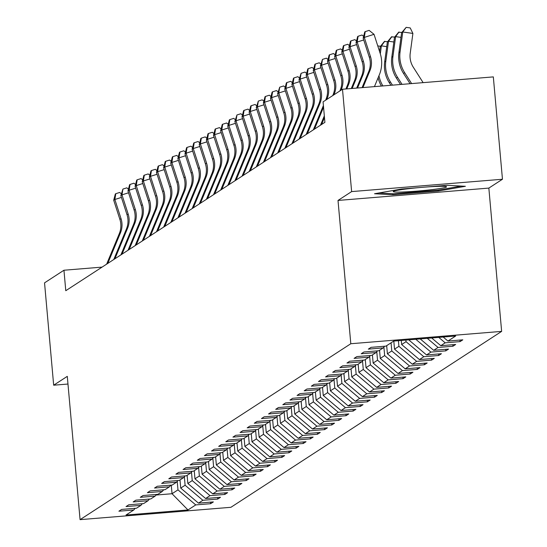 <?xml version="1.0" encoding="UTF-8"?>
<svg xmlns="http://www.w3.org/2000/svg" width="547" height="547" viewBox="0 0 547 547"><rect width="100%" height="100%" fill="white"/><g stroke="black" fill="none" stroke-linecap="round" stroke-linejoin="round"><path stroke-width="0.82" d="M502.461 179.245L351.632 191.594L338.012 200.441L488.847 188.093L502.461 179.245L493.326 76.895L342.497 89.243L323.079 101.858L324.904 122.33L65.777 290.703L63.951 270.232L44.539 282.854L53.674 385.204L67.972 384.035M488.847 188.093L501.64 331.386L230.909 507.301L80.074 519.65L350.805 343.735L501.64 331.386M187.983 509.961L195.751 504.915L210.629 503.698L213.371 501.914L198.486 503.131L202.875 500.286L217.754 499.069L220.496 497.285L205.617 498.502L210 495.65L224.879 494.433L227.62 492.656L212.742 493.873L217.125 491.021L232.01 489.804L234.752 488.02L219.867 489.244L224.256 486.392L239.135 485.175L241.877 483.391L226.998 484.608L231.381 481.763L246.259 480.539L249.001 478.762L234.123 479.979L238.506 477.128L253.391 475.911L256.133 474.133L241.248 475.35L245.637 472.499L260.516 471.282L263.257 469.497L248.379 470.714L252.762 467.87L267.64 466.653L270.382 464.868L255.504 466.085L259.887 463.234L274.772 462.017L277.507 460.239L262.628 461.456L267.018 458.605L281.896 457.388L284.638 455.603L269.76 456.827L274.143 453.976L289.021 452.759L291.763 450.974L276.885 452.191L281.267 449.347L296.153 448.123L298.888 446.345L284.009 447.562L288.399 444.711L303.277 443.494L306.019 441.716L291.141 442.933L295.524 440.082L310.402 438.865L313.144 437.08L298.265 438.297L302.648 435.453L317.527 434.236L320.268 432.451L305.39 433.668L309.78 430.817L324.658 429.6L327.4 427.822L312.522 429.039L316.904 426.188L331.783 424.971L334.525 423.187L319.646 424.41L324.029 421.559L338.908 420.342L341.649 418.558L326.771 419.775L331.161 416.93L346.039 415.706L348.781 413.929L333.896 415.146L338.285 412.294L353.164 411.077L355.906 409.3L341.027 410.517L345.41 407.665L360.288 406.448L363.03 404.664L348.152 405.881L352.541 403.036L367.42 401.819L370.162 400.035L355.276 401.252L359.666 398.401L374.545 397.184L377.286 395.406L362.408 396.623L366.791 393.772L381.669 392.555L384.411 390.77L369.533 391.994L373.922 389.143L388.801 387.926L391.543 386.141L376.657 387.358L381.047 384.514L395.925 383.29L398.667 381.512L383.789 382.729L388.172 379.878L403.05 378.661L405.792 376.883L390.914 378.1L395.296 375.249L410.182 374.032L412.923 372.247L398.038 373.464L402.428 370.62L417.306 369.403L420.048 367.618L405.17 368.835L409.553 365.984L424.431 364.767L427.173 362.989L412.294 364.206L416.677 361.355L431.562 360.138L434.304 358.353L419.419 359.577L423.809 356.726L438.687 355.509L441.429 353.724L426.551 354.941L430.933 352.097L445.812 350.873L448.554 349.095L433.675 350.312L438.058 347.461L452.943 346.244L455.678 344.466L440.8 345.683L445.19 342.832L460.068 341.615L462.81 339.831L447.931 341.048L455.692 336.002L393.731 341.075L385.963 346.121L371.085 347.338L368.343 349.123L383.221 347.906L378.839 350.757L363.96 351.974L361.218 353.752L376.097 352.535L371.714 355.386L356.829 356.603L354.087 358.381L368.972 357.164L364.582 360.015L349.704 361.232L346.962 363.017L361.841 361.799L357.458 364.644L342.579 365.868L339.837 367.646L354.716 366.428L350.333 369.28L335.448 370.497L332.706 372.275L347.591 371.057L343.201 373.909L328.323 375.126L325.581 376.91L340.46 375.686L336.077 378.538L321.198 379.755L318.457 381.539L333.335 380.322L328.952 383.173L314.067 384.391L311.332 386.168L326.21 384.951L321.821 387.802L306.942 389.02L304.2 390.797L319.079 389.58L314.696 392.431L299.818 393.649L297.076 395.433L311.954 394.216L307.571 397.06L292.686 398.284L289.951 400.062L304.829 398.845L300.44 401.696L285.561 402.913L282.82 404.691L297.698 403.474L293.315 406.325L278.437 407.542L275.695 409.327L290.573 408.103L286.19 410.954L271.312 412.171L268.57 413.956L283.449 412.739L279.059 415.59L264.18 416.807L261.439 418.585L276.317 417.368L271.934 420.219L257.056 421.436L254.314 423.214L269.192 421.997L264.81 424.848L249.931 426.065L247.189 427.85L262.068 426.633L257.678 429.477L242.8 430.701L240.058 432.479L254.943 431.262L250.553 434.113L235.675 435.33L232.933 437.108L247.812 435.891L243.429 438.742L228.55 439.959L225.808 441.744L240.687 440.52L236.297 443.371L221.419 444.588L218.677 446.373L233.562 445.155L229.172 448.007L214.294 449.224L211.552 451.002L226.431 449.784L222.048 452.636L207.169 453.853L204.428 455.63L219.306 454.413L214.916 457.265L200.038 458.482L197.296 460.266L212.181 459.049L207.792 461.894L192.913 463.118L190.171 464.895L205.05 463.678L200.667 466.529L185.789 467.747L183.047 469.524L197.925 468.307L193.542 471.158L178.657 472.376L175.915 474.16L190.8 472.936L186.411 475.787L171.532 477.005L168.791 478.789L183.669 477.572L179.286 480.423L164.408 481.64L161.666 483.418L176.544 482.201L172.161 485.052L157.276 486.269L154.534 488.047L169.42 486.83L165.03 489.681L150.151 490.898L147.41 492.683L162.288 491.466L157.905 494.31L143.027 495.527L140.285 497.312L155.163 496.095L150.781 498.946L135.895 500.163L133.16 501.941L148.039 500.724L143.649 503.575L128.771 504.792L126.029 506.577L140.907 505.353L136.524 508.204L121.646 509.421L118.904 511.206L133.783 509.989L126.015 515.035L187.983 509.961L172.038 493.729L177.98 489.873L177.221 481.394M384.623 346.23L383.221 347.906M445.19 342.832L438.762 337.39M440.8 345.683L431.692 337.971M377.498 350.866L376.097 352.535M438.058 347.461L427.275 338.333M433.675 350.312L420.205 338.908M370.374 355.495L368.972 357.164M430.933 352.097L415.788 339.27M426.551 354.941L408.78 339.899M405.895 340.084L406.038 341.684L401.655 344.535L401.293 340.46M363.242 360.124L361.841 361.799M423.809 356.726L406.038 341.684M419.419 359.577L401.655 344.535M398.407 340.692L398.913 346.313L394.524 349.164L393.806 341.068M356.118 364.753L354.716 366.428M416.677 361.355L398.913 346.313M412.294 364.206L394.524 349.164M391.057 342.812L391.789 350.948L387.399 353.793L386.674 345.663M348.993 369.389L347.591 371.057M409.553 365.984L391.789 350.948M405.17 368.835L387.399 353.793M383.898 347.092L384.657 355.577L380.274 358.429L379.55 350.292M341.861 374.018L340.46 375.686M402.428 370.62L384.657 355.577M398.038 373.464L380.274 358.429M376.774 351.728L377.533 360.206L373.143 363.058L372.418 354.921M334.737 378.647L333.335 380.322M395.296 375.249L377.533 360.206M390.914 378.1L373.143 363.058M369.649 356.357L370.408 364.835L366.018 367.687L365.293 359.557M327.612 383.283L326.21 384.951M388.172 379.878L370.408 364.835M383.789 382.729L366.018 367.687M362.524 360.986L363.276 369.471L358.894 372.316L358.169 364.186M320.48 387.912L319.079 389.58M381.047 384.514L363.276 369.471M376.657 387.358L358.894 372.316M355.393 365.622L356.152 374.1L351.762 376.951L351.037 368.815M313.356 392.541L311.954 394.216M373.922 389.143L356.152 374.1M369.533 391.994L351.762 376.951M348.268 370.251L349.027 378.729L344.637 381.58L343.913 373.451M306.231 397.17L304.829 398.845M366.791 393.772L349.027 378.729M362.408 396.623L344.637 381.58M341.143 374.88L341.896 383.365L337.513 386.209L336.788 378.08M299.1 401.806L297.698 403.474M359.666 398.401L341.896 383.365M355.276 401.252L337.513 386.209M334.012 379.509L334.771 387.994L330.388 390.845L329.656 382.709M291.975 406.435L290.573 408.103M352.541 403.036L334.771 387.994M348.152 405.881L330.388 390.845M326.887 384.144L327.646 392.623L323.256 395.474L322.532 387.338M284.85 411.064L283.449 412.739M345.41 407.665L327.646 392.623M341.027 410.517L323.256 395.474M319.763 388.773L320.515 397.252L316.132 400.103L315.407 391.973M277.719 415.699L276.317 417.368M338.285 412.294L320.515 397.252M333.896 415.146L316.132 400.103M312.631 393.402L313.39 401.888L309.007 404.732L308.276 396.602M270.594 420.328L269.192 421.997M331.161 416.93L313.39 401.888M326.771 419.775L309.007 404.732M305.506 398.038L306.265 406.517L301.876 409.368L301.151 401.231M263.469 424.957L262.068 426.633M324.029 421.559L306.265 406.517M319.646 424.41L301.876 409.368M298.382 402.667L299.134 411.146L294.751 413.997L294.026 405.867M256.338 429.586L254.943 431.262M316.904 426.188L299.134 411.146M312.522 429.039L294.751 413.997M291.25 407.296L292.009 415.782L287.626 418.626L286.895 410.496M249.213 434.222L247.812 435.891M309.78 430.817L292.009 415.782M305.39 433.668L287.626 418.626M284.125 411.925L284.884 420.411L280.495 423.262L279.77 415.125M242.089 438.851L240.687 440.52M302.648 435.453L284.884 420.411M298.265 438.297L280.495 423.262M277.001 416.561L277.753 425.04L273.37 427.891L272.645 419.754M234.957 443.48L233.562 445.155M295.524 440.082L277.753 425.04M291.141 442.933L273.37 427.891M269.869 421.19L270.628 429.668L266.245 432.52L265.514 424.39M227.832 448.116L226.431 449.784M288.399 444.711L270.628 429.668M284.009 447.562L266.245 432.52M262.745 425.819L263.504 434.304L259.114 437.149L258.389 429.019M220.708 452.745L219.306 454.413M281.267 449.347L263.504 434.304M276.885 452.191L259.114 437.149M255.62 430.455L256.372 438.933L251.989 441.785L251.264 433.648M213.576 457.374L212.181 459.049M274.143 453.976L256.372 438.933M269.76 456.827L251.989 441.785M248.488 435.084L249.247 443.562L244.865 446.414L244.14 438.284M206.451 462.003L205.05 463.678M267.018 458.605L249.247 443.562M262.628 461.456L244.865 446.414M241.364 439.713L242.123 448.191L237.733 451.043L237.008 442.913M199.327 466.639L197.925 468.307M259.887 463.234L242.123 448.191M255.504 466.085L237.733 451.043M234.239 444.342L234.991 452.827L230.608 455.678L229.884 447.542M192.202 471.268L190.8 472.936M252.762 467.87L234.991 452.827M248.379 470.714L230.608 455.678M227.108 448.978L227.867 457.456L223.484 460.307L222.759 452.171M185.071 475.897L183.669 477.572M245.637 472.499L227.867 457.456M241.248 475.35L223.484 460.307M219.983 453.607L220.742 462.085L216.352 464.936L215.627 456.807M177.946 480.533L176.544 482.201M238.506 477.128L220.742 462.085M234.123 479.979L216.352 464.936M212.858 458.236L213.61 466.721L209.227 469.565L208.503 461.436M170.821 485.162L169.42 486.83M231.381 481.763L213.61 466.721M226.998 484.608L209.227 469.565M205.727 462.871L206.486 471.35L202.103 474.201L201.378 466.065M163.69 489.791L162.288 491.466M224.256 486.392L206.486 471.35M219.867 489.244L202.103 474.201M198.602 467.5L199.361 475.979L194.971 478.83L194.247 470.7M156.565 494.42L155.163 496.095M217.125 491.021L199.361 475.979M212.742 493.873L194.971 478.83M191.477 472.129L192.236 480.608L187.847 483.459L187.122 475.329M149.44 499.055L148.039 500.724M210 495.65L192.236 480.608M205.617 498.502L187.847 483.459M184.353 476.758L185.105 485.244L180.722 488.095L179.997 479.958M142.309 503.684L140.907 505.353M202.875 500.286L185.105 485.244M198.486 503.131L180.722 488.095M171.273 485.121L172.038 493.729L156.045 495.042M135.184 508.313L133.783 509.989M195.751 504.915L177.98 489.873M351.632 191.594L342.497 89.243M338.012 200.441L350.805 343.735M80.074 519.65L67.288 376.357L53.674 385.204M102.084 267.114L63.951 270.232M447.931 341.048L443.179 337.027M210.629 503.698L210.492 502.153M217.754 499.069L217.617 497.517M224.879 494.433L224.742 492.888M232.01 489.804L231.866 488.259M239.135 485.175L238.998 483.63M246.259 480.539L246.123 478.994M253.391 475.911L253.247 474.365M260.516 471.282L260.379 469.736M267.64 466.653L267.504 465.1M274.772 462.017L274.628 460.471M281.896 457.388L281.76 455.842M289.021 452.759L288.884 451.213M296.153 448.123L296.009 446.578M303.277 443.494L303.141 441.949M310.402 438.865L310.265 437.32M317.527 434.236L317.39 432.691M324.658 429.6L324.521 428.055M331.783 424.971L331.646 423.426M338.908 420.342L338.771 418.797M346.039 415.706L345.902 414.161M353.164 411.077L353.027 409.532M360.288 406.448L360.152 404.903M367.42 401.819L367.283 400.274M374.545 397.184L374.408 395.638M381.669 392.555L381.532 391.009M388.801 387.926L388.664 386.38M395.925 383.29L395.789 381.744M403.05 378.661L402.913 377.115M410.182 374.032L410.038 372.486M417.306 369.403L417.17 367.857M424.431 364.767L424.294 363.222M431.562 360.138L431.419 358.593M438.687 355.509L438.55 353.964M445.812 350.873L445.675 349.328M452.943 346.244L452.8 344.699M460.068 341.615L459.931 340.07M401.662 189.016L374.538 193.741L392.842 194.746L438.27 191.026L465.388 186.301L447.084 185.296L401.662 189.016M438.181 190.082L438.27 191.026M392.753 193.734L392.842 194.746M106.644 264.153L119.321 233.583A20.595 20.41 57 0 0 119.882 219.388L113.714 200.236L114.856 199.498L115.793 193.7L119.684 192.462L121.318 193.775M107.786 263.408L120.463 232.844A20.595 20.41 57 0 0 121.024 218.65L114.856 199.498L121.42 197.412M113.714 200.236L115.335 193.994L115.793 193.7M420.349 187.484A26.769 1.668 174.9 0 0 393.396 191.375A26.769 1.668 174.9 0 0 393.368 191.388A26.769 1.668 174.9 0 0 417.04 191.122A26.769 1.668 174.9 0 0 446.393 187.033A26.769 1.668 174.9 0 0 446.386 186.657A26.769 1.668 174.9 0 0 425.347 187.081M461.189 186.076L437.627 190.178L393.614 193.782L378.941 192.975M113.769 259.517L126.446 228.954A20.595 20.41 57 0 0 127.013 214.759L120.839 195.607L121.981 194.869L122.918 189.071L126.815 187.833L128.442 189.146M114.911 258.779L127.588 228.208A20.595 20.41 57 0 0 128.155 214.014L121.981 194.869L128.552 192.783M120.839 195.607L122.918 189.071M120.901 254.888L133.571 224.325A20.595 20.41 57 0 0 134.138 210.13L127.971 190.978L129.113 190.233L130.049 184.435L133.94 183.204L135.574 184.517M122.043 254.15L134.712 223.579A20.595 20.41 57 0 0 135.28 209.385L129.113 190.233L135.677 188.154M127.971 190.978L129.591 184.736L130.049 184.435M128.025 250.259L140.702 219.689A20.595 20.41 57 0 0 141.263 205.494L135.095 186.349L136.237 185.604L137.174 179.806L141.064 178.575L142.699 179.881M129.167 249.514L141.844 218.95A20.595 20.41 57 0 0 142.405 204.756L136.237 185.604L142.801 183.518M135.095 186.349L136.716 180.107L137.174 179.806M135.15 245.63L147.827 215.06A20.595 20.41 57 0 0 148.394 200.865L142.22 181.713L143.362 180.975L144.299 175.177L148.196 173.939L149.823 175.252M136.292 244.885L148.969 214.321A20.595 20.41 57 0 0 149.536 200.12L143.362 180.975L149.933 178.89M142.22 181.713L143.84 175.471L144.299 175.177M142.282 240.995L154.951 210.431A20.595 20.41 57 0 0 155.519 196.236L149.352 177.084L150.493 176.339L151.43 170.548L155.321 169.31L156.955 170.623M143.423 240.256L156.093 209.686A20.595 20.41 57 0 0 156.661 195.491L150.493 176.339L157.057 174.261M149.352 177.084L150.972 170.842L151.43 170.548M149.406 236.366L162.083 205.802A20.595 20.41 57 0 0 162.644 191.6L156.476 172.455L157.618 171.71L158.555 165.912L162.445 164.681L164.079 165.994M150.548 235.627L163.225 205.057A20.595 20.41 57 0 0 163.785 190.862L157.618 171.71L164.182 169.625M156.476 172.455L158.097 166.213L158.555 165.912M156.531 231.737L169.208 201.166A20.595 20.41 57 0 0 169.768 186.971L163.601 167.82L164.743 167.081L165.679 161.283L169.577 160.045L171.204 161.358M157.673 230.991L170.349 200.428A20.595 20.41 57 0 0 170.917 186.233L164.743 167.081L171.314 164.996M163.601 167.82L165.221 161.577L165.679 161.283M163.662 227.101L176.332 196.537A20.595 20.41 57 0 0 176.9 182.342L170.732 163.191L171.874 162.452L172.811 156.654L176.702 155.416L178.329 156.729M164.804 226.362L177.474 195.792A20.595 20.41 57 0 0 178.042 181.597L171.874 162.452L178.438 160.367M170.732 163.191L172.353 156.948L172.811 156.654M170.787 222.472L183.464 191.908A20.595 20.41 57 0 0 184.024 177.713L177.857 158.562L178.999 157.816L179.936 152.025L183.826 150.787L185.46 152.1M171.929 221.733L184.606 191.163A20.595 20.41 57 0 0 185.166 176.968L178.999 157.816L185.563 155.738M177.857 158.562L179.478 152.319L179.936 152.025M177.912 217.843L190.588 187.272A20.595 20.41 57 0 0 191.149 173.078L184.982 153.933L186.124 153.187L187.06 147.389L190.958 146.158L192.585 147.464M179.054 217.097L191.73 186.534A20.595 20.41 57 0 0 192.291 172.339L186.124 153.187L192.694 151.102M184.982 153.933L186.602 147.69L187.06 147.389M185.043 213.214L197.713 182.643A20.595 20.41 57 0 0 198.281 168.449L192.106 149.297L193.255 148.558L194.192 142.76L198.082 141.523L199.71 142.835M186.185 212.468L198.855 181.905A20.595 20.41 57 0 0 199.423 167.703L193.255 148.558L199.819 146.473M192.106 149.297L193.734 143.054L194.192 142.76M192.168 208.578L204.845 178.014A20.595 20.41 57 0 0 205.405 163.82L199.238 144.668L200.38 143.923L201.317 138.131L205.207 136.894L206.841 138.206M193.31 207.839L205.987 177.269A20.595 20.41 57 0 0 206.547 163.074L200.38 143.923L206.944 141.844M199.238 144.668L200.858 138.425L201.317 138.131M199.293 203.949L211.969 173.385A20.595 20.41 57 0 0 212.53 159.184L206.363 140.039L207.504 139.294L208.441 133.495L212.339 132.265L213.966 133.577M200.434 203.21L213.111 172.64A20.595 20.41 57 0 0 213.672 158.445L207.504 139.294L214.075 137.208M206.363 140.039L207.983 133.796L208.441 133.495M206.424 199.32L219.094 168.75A20.595 20.41 57 0 0 219.662 154.555L213.487 135.403L214.629 134.665L215.573 128.866L219.463 127.629L221.091 128.942M207.566 198.575L220.236 168.011A20.595 20.41 57 0 0 220.803 153.816L214.629 134.665L221.2 132.579M213.487 135.403L215.115 129.167L215.573 128.866M213.549 194.684L226.226 164.121A20.595 20.41 57 0 0 226.786 149.926L220.619 130.774L221.761 130.036L222.697 124.237L226.588 123L228.222 124.313M214.691 193.946L227.367 163.375A20.595 20.41 57 0 0 227.928 149.181L221.761 130.036L228.325 127.95M220.619 130.774L222.239 124.531L222.697 124.237M220.673 190.055L233.35 159.492A20.595 20.41 57 0 0 233.911 145.297L227.743 126.145L228.885 125.4L229.822 119.608L233.719 118.371L235.347 119.684M221.815 189.317L234.492 158.746A20.595 20.41 57 0 0 235.053 144.552L228.885 125.4L235.456 123.321M227.743 126.145L229.364 119.902L229.822 119.608M227.805 185.426L240.475 154.856A20.595 20.41 57 0 0 241.042 140.661L234.868 121.516L236.01 120.771L236.947 114.973L240.844 113.742L242.471 115.048M228.947 184.681L241.617 154.117A20.595 20.41 57 0 0 242.184 139.923L236.01 120.771L242.581 118.685M234.868 121.516L236.947 114.973M234.93 180.797L247.606 150.227A20.595 20.41 57 0 0 248.167 136.032L242 116.88L243.142 116.142L244.078 110.344L247.969 109.106L249.603 110.419M236.072 180.052L248.748 149.488A20.595 20.41 57 0 0 249.309 135.287L243.142 116.142L249.705 114.056M242 116.88L243.62 110.638L244.078 110.344M242.054 176.161L254.731 145.598A20.595 20.41 57 0 0 255.292 131.403L249.124 112.251L250.266 111.506L251.203 105.715L255.1 104.477L256.728 105.79M243.196 175.423L255.873 144.852A20.595 20.41 57 0 0 256.434 130.658L250.266 111.506L256.83 109.427M249.124 112.251L250.745 106.009L251.203 105.715M249.179 171.532L261.856 140.969A20.595 20.41 57 0 0 262.423 126.767L256.249 107.622L257.391 106.877L258.328 101.079L262.225 99.848L263.852 101.161M250.328 170.794L262.998 140.223A20.595 20.41 57 0 0 263.565 126.029L257.391 106.877L263.962 104.798M256.249 107.622L258.328 101.079M256.311 166.903L268.98 136.333A20.595 20.41 57 0 0 269.548 122.138L263.38 102.986L264.522 102.248L265.459 96.45L269.35 95.212L270.984 96.525M257.452 166.158L270.129 135.594A20.595 20.41 57 0 0 270.69 121.4L264.522 102.248L271.086 100.163M263.38 102.986L265.001 96.751L265.459 96.45M263.435 162.274L276.112 131.704A20.595 20.41 57 0 0 276.673 117.509L270.505 98.357L271.647 97.619L272.584 91.821L276.481 90.583L278.108 91.896M264.577 161.529L277.254 130.965A20.595 20.41 57 0 0 277.814 116.764L271.647 97.619L278.211 95.534M270.505 98.357L272.126 92.115L272.584 91.821M270.56 157.639L283.237 127.075A20.595 20.41 57 0 0 283.804 112.88L277.63 93.728L278.772 92.983L279.708 87.192L283.606 85.954L285.233 87.267M271.702 156.9L284.378 126.33A20.595 20.41 57 0 0 284.946 112.135L278.772 92.983L285.343 90.905M277.63 93.728L279.708 87.192M277.691 153.01L290.361 122.439A20.595 20.41 57 0 0 290.929 108.244L284.761 89.099L285.903 88.354L286.84 82.556L290.731 81.325L292.365 82.631M278.833 152.264L291.503 121.701A20.595 20.41 57 0 0 292.071 107.506L285.903 88.354L292.467 86.269M284.761 89.099L286.382 82.857L286.84 82.556M284.816 148.381L297.493 117.81A20.595 20.41 57 0 0 298.053 103.615L291.886 84.464L293.028 83.725L293.965 77.927L297.855 76.689L299.489 78.002M285.958 147.635L298.635 117.072A20.595 20.41 57 0 0 299.195 102.87L293.028 83.725L299.592 81.64M291.886 84.464L293.507 78.221L293.965 77.927M291.941 143.745L304.617 113.181A20.595 20.41 57 0 0 305.185 98.986L299.011 79.835L300.153 79.089L301.089 73.298L304.987 72.06L306.614 73.373M293.083 143.006L305.759 112.436A20.595 20.41 57 0 0 306.327 98.241L300.153 79.089L306.723 77.011M299.011 79.835L301.089 73.298M299.072 139.116L311.742 108.552A20.595 20.41 57 0 0 312.31 94.351L306.142 75.206L307.284 74.46L308.221 68.662L312.111 67.431L313.746 68.744M300.214 138.377L312.884 107.807A20.595 20.41 57 0 0 313.452 93.612L307.284 74.46L313.848 72.382M306.142 75.206L307.763 68.963L308.221 68.662M306.197 134.487L318.874 103.916A20.595 20.41 57 0 0 319.434 89.722L313.267 70.57L314.409 69.831L315.345 64.033L319.236 62.796L320.87 64.108M307.339 133.742L320.016 103.178A20.595 20.41 57 0 0 320.576 88.983L314.409 69.831L320.973 67.746M313.267 70.57L314.887 64.334L315.345 64.033M325.615 100.21L325.998 99.287A20.595 20.41 57 0 0 326.566 85.093L320.392 65.941L321.533 65.202L322.47 59.404L326.368 58.167L327.995 59.479M326.757 99.465L327.14 98.549A20.595 20.41 57 0 0 327.708 84.347L321.533 65.202L328.104 63.117M320.392 65.941L322.47 59.404M314.463 129.113L323.557 107.191M313.322 129.858L323.407 105.537M332.74 95.581L333.123 94.658A20.595 20.41 57 0 0 333.691 80.464L327.523 61.312L328.665 60.567L329.602 54.775L333.492 53.538L335.126 54.85M333.882 94.836L334.265 93.913A20.595 20.41 57 0 0 334.832 79.718L328.665 60.567L335.229 58.488M327.523 61.312L329.144 55.069L329.602 54.775M321.595 124.484L324.474 117.53M320.453 125.222L324.33 115.875M339.872 90.946L340.255 90.023A20.595 20.41 57 0 0 340.815 75.828L334.648 56.683L335.79 55.938L336.726 50.139L340.617 48.909L342.251 50.215M341.013 90.207L341.396 89.284A20.595 20.41 57 0 0 341.957 75.089L335.79 55.938L342.354 53.852M334.648 56.683L336.268 50.44L336.726 50.139M377.751 45.886L380.5 46.283M345.902 88.963L347.379 85.394A20.595 20.41 57 0 0 347.947 71.199L341.772 52.047L342.914 51.309L343.851 45.51L347.748 44.273L349.376 45.586M346.764 88.894L348.521 84.655A20.595 20.41 57 0 0 349.089 70.454L342.914 51.309L349.485 49.223M341.772 52.047L343.393 45.804L343.851 45.51M386.736 46.639L381.382 45.866L380.24 46.611L384.336 41.538L387.632 41.654M384.794 41.244L381.382 45.866L380.309 53.811M380.24 46.611L379.57 51.527M378.107 77.77A30.885 30.618 57 0 0 381.389 86.057M378.968 75.705A30.885 30.618 57 0 0 382.893 85.934M351.29 88.525L354.504 80.765A20.595 20.41 57 0 0 355.071 66.57L348.904 47.418L350.046 46.673L350.983 40.881L354.873 39.644L356.5 40.957M352.152 88.45L355.646 80.019A20.595 20.41 57 0 0 356.213 65.825L350.046 46.673L356.61 44.594M348.904 47.418L350.524 41.175L350.983 40.881M393.861 42.01L388.507 41.237L387.365 41.975L391.461 36.909L394.756 37.018M391.919 36.615L388.507 41.237L385.82 61.114A30.885 30.618 57 0 0 390.428 81.961L392.466 85.154M387.365 41.975L384.678 61.852A30.885 30.618 57 0 0 389.286 82.7L390.927 85.277M356.678 88.081L361.635 76.136A20.595 20.41 57 0 0 362.196 61.934L356.029 42.789L357.17 42.044L358.107 36.246L361.998 35.015L363.632 36.328M357.54 88.012L362.777 75.39A20.595 20.41 57 0 0 363.338 61.196L357.17 42.044L363.734 39.965M356.029 42.789L357.649 36.546L358.107 36.246M400.985 37.374L395.631 36.608L394.49 37.346L398.592 32.28L401.881 32.389M399.043 31.979L395.631 36.608L392.944 56.478A30.885 30.618 57 0 0 397.553 77.325L402.045 84.368M394.49 37.346L391.802 57.223A30.885 30.618 57 0 0 396.411 78.071L400.513 84.491M362.066 87.643L368.76 71.5A20.595 20.41 57 0 0 369.321 57.305L363.153 38.153L364.295 37.415L365.232 31.617L369.129 30.379L374.032 34.324L380.199 53.476A30.885 30.618 -123 0 1 379.351 74.768L374.435 86.631M362.934 87.568L369.902 70.761A20.595 20.41 57 0 0 370.469 56.567L364.295 37.415L374.032 34.324M363.153 38.153L364.774 31.917L365.232 31.617M423.132 82.645L413.286 67.206A20.595 20.41 -123 0 1 410.216 53.312L412.896 33.435L402.763 31.972L400.076 51.849A30.885 30.618 57 0 0 404.677 72.696L411.624 83.582M406.175 27.35L402.763 31.972L401.614 32.717L406.175 27.35L410.229 27.931L412.896 33.435M401.614 32.717L398.934 52.594A30.885 30.618 57 0 0 403.536 73.442L410.093 83.712M119.321 233.583L120.463 232.844M119.882 219.388L121.024 218.65M126.446 228.954L127.588 228.208M127.013 214.759L128.155 214.014M133.571 224.325L134.712 223.579M134.138 210.13L135.28 209.385M140.702 219.689L141.844 218.95M141.263 205.494L142.405 204.756M147.827 215.06L148.969 214.321M148.394 200.865L149.536 200.12M154.951 210.431L156.093 209.686M155.519 196.236L156.661 195.491M162.083 205.802L163.225 205.057M162.644 191.6L163.785 190.862M169.208 201.166L170.349 200.428M169.768 186.971L170.917 186.233M176.332 196.537L177.474 195.792M176.9 182.342L178.042 181.597M183.464 191.908L184.606 191.163M184.024 177.713L185.166 176.968M190.588 187.272L191.73 186.534M191.149 173.078L192.291 172.339M197.713 182.643L198.855 181.905M198.281 168.449L199.423 167.703M204.845 178.014L205.987 177.269M205.405 163.82L206.547 163.074M211.969 173.385L213.111 172.64M212.53 159.184L213.672 158.445M219.094 168.75L220.236 168.011M219.662 154.555L220.803 153.816M226.226 164.121L227.367 163.375M226.786 149.926L227.928 149.181M233.35 159.492L234.492 158.746M233.911 145.297L235.053 144.552M240.475 154.856L241.617 154.117M241.042 140.661L242.184 139.923M247.606 150.227L248.748 149.488M248.167 136.032L249.309 135.287M254.731 145.598L255.873 144.852M255.292 131.403L256.434 130.658M261.856 140.969L262.998 140.223M262.423 126.767L263.565 126.029M268.98 136.333L270.129 135.594M269.548 122.138L270.69 121.4M276.112 131.704L277.254 130.965M276.673 117.509L277.814 116.764M283.237 127.075L284.378 126.33M283.804 112.88L284.946 112.135M290.361 122.439L291.503 121.701M290.929 108.244L292.071 107.506M297.493 117.81L298.635 117.072M298.053 103.615L299.195 102.87M304.617 113.181L305.759 112.436M305.185 98.986L306.327 98.241M311.742 108.552L312.884 107.807M312.31 94.351L313.452 93.612M318.874 103.916L320.016 103.178M319.434 89.722L320.576 88.983M325.998 99.287L327.14 98.549M326.566 85.093L327.708 84.347M333.123 94.658L334.265 93.913M333.691 80.464L334.832 79.718M340.255 90.023L341.396 89.284M340.815 75.828L341.957 75.089M347.379 85.394L348.521 84.655M347.947 71.199L349.089 70.454M354.504 80.765L355.646 80.019M355.071 66.57L356.213 65.825M385.82 61.114L384.678 61.852M390.428 81.961L389.286 82.7M361.635 76.136L362.777 75.39M362.196 61.934L363.338 61.196M392.944 56.478L391.802 57.223M397.553 77.325L396.411 78.071M368.76 71.5L369.902 70.761M369.321 57.305L370.469 56.567M400.076 51.849L398.934 52.594M404.677 72.696L403.536 73.442"/></g></svg>
